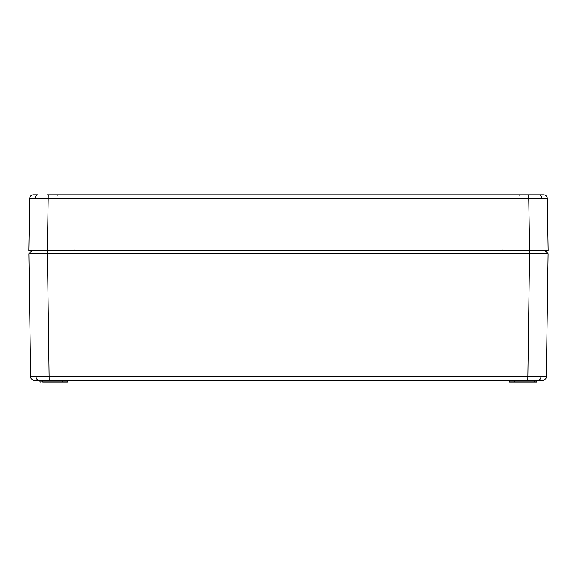 <?xml version="1.0" encoding="UTF-8"?>
<svg xmlns="http://www.w3.org/2000/svg" width="577" height="577" viewBox="0 0 577 577"><rect width="100%" height="100%" fill="white"/><g stroke="black" fill="none" stroke-linecap="round" stroke-linejoin="round"><path stroke-width="0.87" d="M34.36 380.308L34.36 380.308A3.707 3.707 0 0 1 30.653 376.651L546.347 376.651L548.1 253.801L529.556 253.801L529.556 250.483L538.319 250.483M542.459 380.301A0.368 0.368 -90 0 0 542.481 380.308L509.21 380.669L509.231 381.794A0.368 0.368 0 0 0 509.599 382.162L511.987 382.162L509.599 382.162M47.393 380.308L34.519 380.308A0.368 0.368 90 0 0 34.541 380.301M65.013 382.162L67.401 382.162A0.368 0.368 0 0 0 67.769 381.794L67.79 380.669A0.368 0.368 0 0 1 68.165 380.308A0.368 0.368 0 0 0 67.79 380.669L62.237 380.669A0.368 0.368 0 0 0 61.869 380.308M515.131 380.308A0.368 0.368 0 0 0 514.763 380.669L514.742 381.794A0.368 0.368 0 0 1 514.367 382.162L511.987 382.162M35.623 250.483L38.681 250.483M527.804 380.308L49.196 380.308L47.444 253.801L28.9 253.801L32.103 250.483L47.444 250.483L47.444 253.801L529.556 253.801L527.804 380.308M30.653 376.651L28.9 253.801L32.103 250.483M67.769 381.794A0.368 0.368 0 0 1 67.401 382.162L62.633 382.162A0.368 0.368 0 0 1 62.258 381.794L67.769 381.794L67.79 380.669M39.986 380.669L40.001 381.794L42.763 381.794L42.763 382.162L62.633 382.162L62.237 380.669L39.611 380.308M534.237 382.162L534.237 381.794L536.999 381.794L536.624 382.162L514.367 382.162L514.742 381.794L534.237 381.794L534.237 380.308M544.897 250.483L548.1 253.801L545.272 250.483L543.325 250.483M546.347 376.651A3.707 3.707 0 0 1 542.64 380.308M508.835 380.308A0.368 0.368 0 0 1 509.21 380.669M47.393 194.838L543.577 194.838A3.707 3.707 0 0 1 547.284 198.488L548.15 250.483L529.607 250.483L528.741 198.488L29.715 198.488A3.707 3.707 0 0 1 33.423 194.838L37.772 194.838A3.707 2.625 -90 0 0 35.147 198.459M529.607 194.838L540.159 194.838L529.607 194.838M547.284 198.488L528.741 198.488L528.741 194.838M48.259 194.838L47.393 250.483L529.607 250.483M47.393 250.483L28.85 250.483L29.715 198.488M509.231 381.794L514.742 381.794M38.241 380.243A3.707 2.625 -90 0 1 36.084 376.673M538.759 380.243A3.707 2.625 -90 0 0 540.916 376.673M62.258 381.794L42.763 381.794L42.763 380.308M541.853 198.459A3.707 2.625 -90 0 0 539.228 194.838M74.289 250.483L74.289 250.115M502.711 250.483L502.711 250.115M60.657 250.851L61.025 250.483M517.086 379.94L516.718 380.308L517.086 379.94M542.12 379.94L542.488 380.308M59.914 379.94L60.282 380.308M536.624 382.162L537.014 380.669M40.001 381.794L40.376 382.162M516.343 250.851L515.975 250.483M57.577 195.192L57.952 194.838M537.014 250.115L537.389 250.483M39.986 250.115L39.611 250.483M519.423 195.192L519.048 194.838"/></g></svg>
